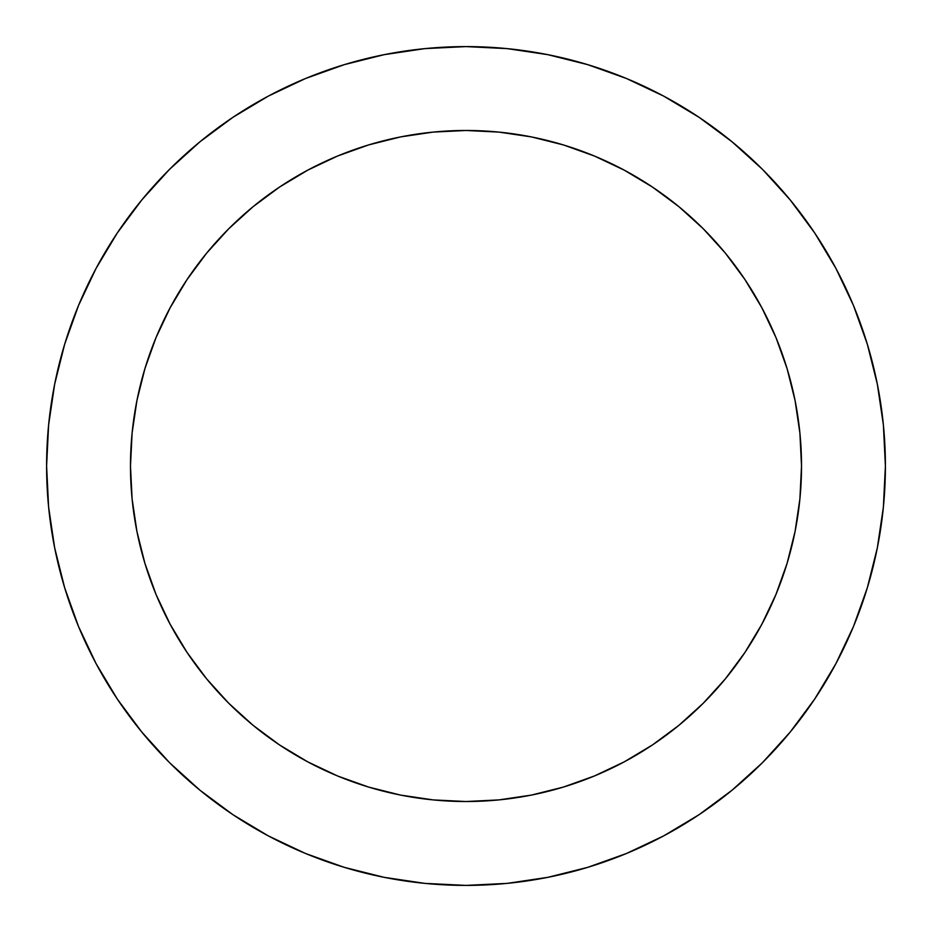 <?xml version="1.0" encoding="UTF-8"?>
<svg xmlns="http://www.w3.org/2000/svg" width="932" height="932" viewBox="0 0 932 932"><rect width="100%" height="100%" fill="white"/><g stroke="black" fill="none" stroke-linecap="round" stroke-linejoin="round"><path stroke-width="0.7" stroke-dasharray="4.66 3.5" d="M801.52 466A335.52 335.52 0 0 0 466 130.48A335.52 335.52 0 0 0 130.48 466A335.52 335.52 0 0 0 466 801.52A335.52 335.52 0 0 0 801.52 466L799.901 433.112L795.078 400.539L787.074 368.606L775.983 337.605L761.898 307.84L744.971 279.6L725.364 253.143L703.252 228.748L678.857 206.636L652.4 187.029L624.16 170.102L594.395 156.017L563.394 144.926L531.461 136.922L498.888 132.099M835.841 663.782L853.479 626.502L867.342 587.743L877.338 547.818L883.385 507.113L885.4 466A419.4 419.4 0 0 0 466 46.6A419.4 419.4 0 0 0 46.6 466A419.4 419.4 0 0 0 466 885.4A419.4 419.4 0 0 0 885.4 466L883.385 424.887L877.338 384.182L867.342 344.257M799.901 498.888L795.078 531.461L787.074 563.394L775.983 594.395L761.898 624.16L744.971 652.4L725.364 678.857L703.252 703.252L678.857 725.364L652.4 744.971L624.16 761.898L594.395 775.983L563.394 787.074L531.461 795.078L498.888 799.901L466 801.52M433.112 799.901L400.539 795.078L368.606 787.074L337.605 775.983L307.84 761.898L279.6 744.971L253.143 725.364L228.748 703.252L206.636 678.857L187.029 652.4L170.102 624.16L156.017 594.395L144.926 563.394L136.922 531.461L132.099 498.888L130.48 466M132.099 433.112L136.922 400.539L144.926 368.606L156.017 337.605L170.102 307.84L187.029 279.6L206.636 253.143L228.748 228.748L253.143 206.636L279.6 187.029L307.84 170.102L337.605 156.017L368.606 144.926L400.539 136.922L433.112 132.099L466 130.48M853.479 305.498L835.876 268.3L814.719 232.988L790.196 199.937L762.562 169.438L732.063 141.804L698.767 117.129M663.782 96.159L626.502 78.521L587.743 64.657L547.818 54.662L507.113 48.615L466 46.6L424.887 48.615L384.182 54.662L344.257 64.657M305.498 78.521L268.3 96.124L232.988 117.281L199.937 141.804L169.438 169.438L141.804 199.937L117.129 233.233M96.159 268.218L78.521 305.498L64.657 344.257L54.662 384.182L48.615 424.887L46.6 466L48.615 507.113L54.662 547.818L64.657 587.743M78.521 626.502L96.124 663.701L117.281 699.012L141.804 732.063L169.438 762.562L199.937 790.196L233.233 814.871M268.218 835.841L305.498 853.479L344.257 867.342L384.182 877.338L424.887 883.385L466 885.4L507.113 883.385L547.818 877.338L587.743 867.342M626.502 853.479L663.701 835.876L699.012 814.719L732.063 790.196L762.562 762.562L790.196 732.063L814.871 698.767"/><path stroke-width="1.4" d="M130.48 466A335.52 335.52 0 0 1 466 130.48A335.52 335.52 0 0 1 801.52 466L799.901 498.888L801.52 466A335.52 335.52 0 0 1 466 801.52A335.52 335.52 0 0 1 130.48 466L132.099 433.112L130.48 466L132.099 498.888L136.922 531.461L144.926 563.394L156.017 594.395L170.102 624.16L187.029 652.4L206.636 678.857L228.748 703.252L253.143 725.364L279.6 744.971L307.84 761.898L337.605 775.983L368.606 787.074L400.539 795.078L433.112 799.901L466 801.52L433.112 799.901M46.6 466A419.4 419.4 0 0 1 466 46.6A419.4 419.4 0 0 1 885.4 466A419.4 419.4 0 0 1 466 885.4A419.4 419.4 0 0 1 46.6 466L48.615 507.113L54.662 547.818L64.657 587.743L78.521 626.502L96.124 663.701L117.281 699.012L141.804 732.063L169.438 762.562L199.937 790.196L232.988 814.719L268.3 835.876L305.498 853.479L344.257 867.342L384.182 877.338L424.887 883.385L466 885.4L507.113 883.385L547.818 877.338L587.743 867.342L626.502 853.479L663.701 835.876L699.012 814.719L732.063 790.196L762.562 762.562L790.196 732.063L814.719 699.012L835.876 663.701L853.479 626.502L867.342 587.743L877.338 547.818L883.385 507.113L885.4 466L883.385 424.887L877.338 384.182L867.342 344.257L853.479 305.498L835.876 268.3L814.719 232.988L790.196 199.937L762.562 169.438L732.063 141.804L699.012 117.281L663.701 96.124L626.502 78.521L587.743 64.657L547.818 54.662L507.113 48.615L466 46.6L424.887 48.615L384.182 54.662L344.257 64.657L305.498 78.521L268.3 96.124L232.988 117.281L199.937 141.804L169.438 169.438L141.804 199.937L117.281 232.988L96.124 268.3L78.521 305.498L64.657 344.257L54.662 384.182L48.615 424.887L46.6 466M466 130.48L498.888 132.099L466 130.48L433.112 132.099L400.539 136.922L368.606 144.926L337.605 156.017L307.84 170.102L279.6 187.029L253.143 206.636L228.748 228.748L206.636 253.143L187.029 279.6L170.102 307.84L156.017 337.605L144.926 368.606L136.922 400.539L132.099 433.112M867.342 344.257L853.479 305.498M699.012 117.281L663.701 96.124M344.257 64.657L305.498 78.521M117.281 232.988L96.124 268.3M64.657 587.743L78.521 626.502M232.988 814.719L268.3 835.876M587.743 867.342L626.502 853.479M814.719 699.012L835.876 663.701M466 801.52L498.888 799.901L531.461 795.078L563.394 787.074L594.395 775.983L624.16 761.898L652.4 744.971L678.857 725.364L703.252 703.252L725.364 678.857L744.971 652.4L761.898 624.16L775.983 594.395L787.074 563.394L795.078 531.461L799.901 498.888M801.52 466L799.901 433.112L795.078 400.539L787.074 368.606L775.983 337.605L761.898 307.84L744.971 279.6L725.364 253.143L703.252 228.748L678.857 206.636L652.4 187.029L624.16 170.102L594.395 156.017L563.394 144.926L531.461 136.922L498.888 132.099"/></g></svg>
